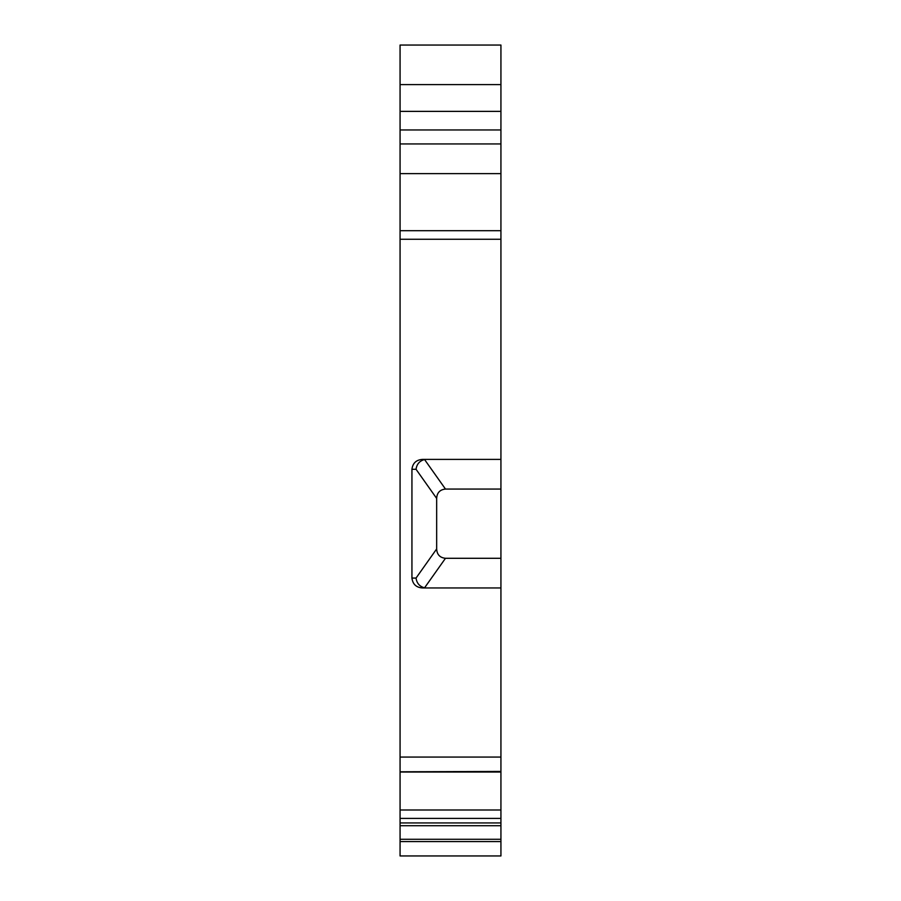 <?xml version="1.0" encoding="UTF-8"?>
<svg xmlns="http://www.w3.org/2000/svg" width="901" height="901" viewBox="0 0 901 901"><rect width="100%" height="100%" fill="white"/><g stroke="black" fill="none" stroke-linecap="round" stroke-linejoin="round"><path stroke-width="1.35" d="M500.933 459.397L422.501 459.397C416.239 459.837 412.714 463.137 411.937 469.286L411.937 578.07C412.714 584.22 416.239 587.52 422.501 587.959L500.933 587.959L500.933 771.436L400.067 771.797L400.067 45.05L500.933 45.05L500.933 558.293L445.477 558.293C439.913 557.719 436.974 554.599 436.658 548.946L436.658 498.411L416.037 469.286C416.78 464.083 419.629 460.828 424.562 459.533L426.218 459.397M500.933 587.959L500.933 558.293M500.933 771.436L500.933 855.95L400.067 855.95L400.067 809.999L500.933 809.999M500.933 772.011L400.067 772.011L400.067 809.999M400.067 143.935L500.933 143.935M400.067 173.611L500.933 173.611M400.067 757.065L500.933 757.065M436.658 498.411C436.974 492.757 439.913 489.637 445.477 489.063L500.933 489.063M426.218 587.959L424.562 587.824L445.477 558.293M400.067 818.39L500.933 818.39M400.067 822.94L500.933 822.94M400.067 825.733L500.933 825.733M411.937 578.07L416.037 578.07C416.78 583.274 419.629 586.528 424.562 587.824M400.067 84.604L500.933 84.604M400.067 111.375L500.933 111.375M400.067 129.958L500.933 129.958M400.067 230.701L500.933 230.701M400.067 239.261L500.933 239.261M445.477 489.063L424.562 459.533M400.067 839.282L500.933 839.282M500.933 841.579L400.067 841.579M411.937 469.286L416.037 469.286M416.037 578.07L436.658 548.946"/></g></svg>
